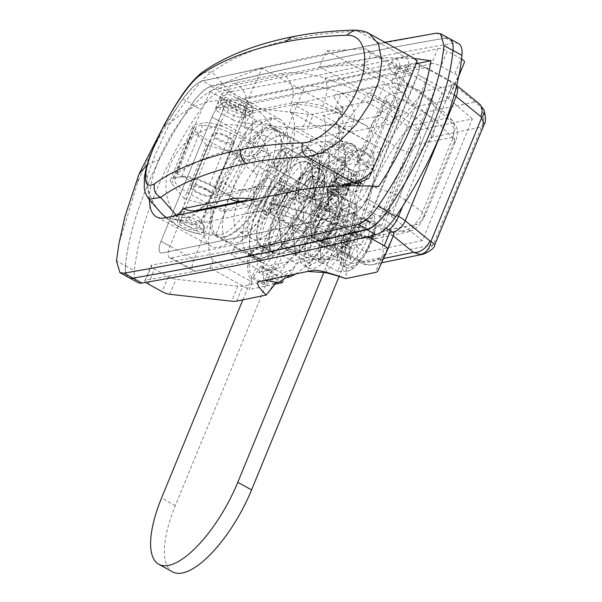 <?xml version="1.0" encoding="UTF-8"?>
<svg xmlns="http://www.w3.org/2000/svg" width="602" height="602" viewBox="0 0 602 602"><rect width="100%" height="100%" fill="white"/><g stroke="black" fill="none" stroke-linecap="round" stroke-linejoin="round"><path stroke-width="0.45" stroke-dasharray="3.01 2.26" d="M318.089 174.648A12.138 4.447 118.9 0 1 306.757 186.417A12.138 4.447 118.9 0 1 307.148 176.913A12.138 4.447 118.9 0 1 318.473 165.144A12.138 4.447 118.9 0 1 318.089 174.648M264.12 144.916A12.138 4.447 118.9 0 1 252.795 156.686A12.138 4.447 118.9 0 1 253.179 147.181A12.138 4.447 118.9 0 1 264.511 135.412A12.138 4.447 118.9 0 1 264.12 144.916M299.352 178.523A29.43 10.783 118.9 0 1 327.157 150.214A29.43 10.783 118.9 0 1 325.878 173.037A29.43 10.783 118.9 0 1 298.773 201.73A29.43 10.783 118.9 0 1 299.352 178.523M317.352 167.988A30.476 11.167 -61.1 0 0 318.684 144.352A30.476 11.167 -61.1 0 0 289.893 173.662A30.476 11.167 -61.1 0 0 289.291 197.697A30.476 11.167 -61.1 0 0 317.352 167.988M239.709 143.148A22.071 8.089 118.9 0 1 259.853 121.559A22.071 8.089 118.9 0 1 259.605 139.039A22.071 8.089 118.9 0 1 238.588 160.147A22.071 8.089 118.9 0 1 239.709 143.148M327.992 232.229C305.222 219.452 264.007 208.533 253.043 212.378L273.955 161.396L280.555 149.319L283.625 137.82L304.537 86.838C315.538 82.888 356.256 95.011 378.583 108.879L327.992 232.229L366.121 252.178L416.005 130.551L378.583 108.879M273.955 161.396A25.751 9.436 118.9 0 1 255.933 173.895A25.751 9.436 118.9 0 1 257.242 154.067A25.751 9.436 118.9 0 1 280.743 128.873A25.751 9.436 118.9 0 1 283.625 137.82M267.01 247.121A48.198 17.661 -61.1 0 0 303.385 206.335A48.198 17.661 -61.1 0 0 307.833 162.081A48.198 17.661 -61.1 0 0 302.136 161.464A48.198 17.661 -61.1 0 0 265.76 202.249A48.198 17.661 -61.1 0 0 261.321 246.504A48.198 17.661 -61.1 0 0 267.01 247.121M278.997 253.728A48.198 17.661 -61.1 0 0 315.38 212.942A48.198 17.661 -61.1 0 0 319.82 168.688A48.198 17.661 -61.1 0 0 314.131 168.071A48.198 17.661 -61.1 0 0 277.755 208.856A48.198 17.661 -61.1 0 0 273.308 253.111A48.198 17.661 -61.1 0 0 278.997 253.728M223.304 237.173A61.163 22.417 -61.1 0 0 269.418 185.514A61.163 22.417 -61.1 0 0 275.189 129.287A61.163 22.417 -61.1 0 0 267.89 128.467A61.163 22.417 -61.1 0 0 221.679 180.337A61.163 22.417 -61.1 0 0 216.156 236.428A61.163 22.417 -61.1 0 0 223.304 237.173M262.449 258.235A60.704 22.251 -61.1 0 0 308.216 206.968A60.704 22.251 -61.1 0 0 313.943 151.17A60.704 22.251 -61.1 0 0 306.696 150.35A60.704 22.251 -61.1 0 0 260.832 201.828A60.704 22.251 -61.1 0 0 255.353 257.498A60.704 22.251 -61.1 0 0 262.449 258.235M149.416 199.691A72.842 26.699 118.9 0 1 158.808 159.876C172.548 125.374 201.008 91.09 218.18 88.351C220.783 87.839 229.437 91.496 244.156 99.315A72.616 26.616 118.9 0 1 245.947 100.105A72.616 26.616 118.9 0 1 248.4 143.404A72.616 26.616 118.9 0 1 213.078 207.058M182.918 98.939L191.918 103.89A36.79 13.485 118.9 0 1 211.761 85.988A13244.278 4854.046 -61.1 0 1 322.86 61.178A13244.278 4854.046 -61.1 0 1 445.57 38.129L436.57 33.17L313.868 56.227L202.769 81.029C196.726 82.76 190.112 88.727 182.918 98.939C164.933 125.171 149.86 152.998 137.7 182.414L118.903 243.833M212.167 208.089A72.616 26.616 118.9 0 1 192.663 224.862C176.883 219.655 167.687 217.307 165.083 217.826M219.286 246.986A72.202 26.458 -61.1 0 0 273.722 186.003A72.202 26.458 -61.1 0 0 280.524 119.632A72.202 26.458 -61.1 0 0 271.916 118.654A72.202 26.458 -61.1 0 0 217.36 179.885A72.202 26.458 -61.1 0 0 210.85 246.105A72.202 26.458 -61.1 0 0 219.286 246.986M378.613 186.424L357.49 190.789L355.067 192.294L357.46 196.877L365.7 202.347L384.58 212.22L391.323 216.427L441.981 92.911L435.381 88.351L416.855 77.62L408.796 71.713L406.531 66.807L408.976 65.242L244.156 99.315M391.323 216.427L422.469 240.529L472.352 118.903L416.005 130.551M422.469 240.529L366.121 252.178M441.981 92.911L472.352 118.903M359.537 185.8L357.49 190.789L192.663 224.862M416.23 63.744L408.976 65.242L360.982 182.271M414.251 58.477L377.514 57.491L347.489 61.622L218.18 88.351M290.954 186.733A84.619 31.011 -61.1 0 0 260.117 261.93L248.122 255.323A84.619 31.011 -61.1 0 0 252.215 282.045L213.243 260.568A84.619 31.011 118.9 0 1 219.459 197.313A84.619 31.011 118.9 0 1 268.785 125.141L307.757 146.61A84.619 31.011 118.9 0 0 278.967 180.126L290.954 186.733L293.866 191.82A70.637 25.886 -61.1 0 0 268.123 254.593L260.117 261.93M326.156 248.28A84.619 31.011 -61.1 0 0 357.001 173.083L348.994 180.419A70.637 25.886 -61.1 0 1 323.251 243.193L326.156 248.28L314.169 241.673L311.257 236.586A70.637 25.886 -61.1 0 0 337.007 173.812L348.994 180.419M311.257 236.586L323.251 243.193M479.064 103.649A14.719 10.407 -50.8 0 0 475.136 101.979L424.395 112.469L377.627 86.703L293.016 104.199L343.983 132.274L340.92 139.754L289.953 111.679A84.619 31.011 118.9 0 1 283.73 174.934A84.619 31.011 118.9 0 1 234.404 247.113L285.371 275.189L282.985 281.014M234.404 247.113L231.334 254.586L280.878 281.887M293.016 104.199L289.953 111.679M343.983 132.274L310.828 139.13L271.856 117.661L268.785 125.141M310.828 139.13L307.757 146.61M252.215 282.045L249.145 289.524L210.173 268.048L195.251 271.133A14.719 5.395 118.9 0 1 193.513 270.945A14.719 5.395 118.9 0 1 193.987 259.432L161.005 241.259A14.719 5.395 -61.1 0 0 160.538 252.78A14.719 5.395 -61.1 0 0 162.277 252.968L354.578 213.206A14.719 5.395 -61.1 0 0 366.573 198.758L417.525 74.52L366.573 198.758L396.688 215.35M213.243 260.568L210.173 268.048M271.856 117.661L256.934 120.746L223.952 102.573L416.26 62.819L223.952 102.573A14.719 5.395 -61.1 0 0 211.957 117.021L244.939 135.194L193.987 259.432M274.851 284.212L249.145 289.524M377.627 86.703A22.071 8.089 -61.1 0 0 369.485 92.467A103.01 37.753 -61.1 0 0 311.46 233.945A22.071 8.089 -61.1 0 0 313.341 236.812A22.071 8.089 -61.1 0 0 315.945 237.098L231.334 254.586M445.57 38.129A36.79 13.485 118.9 0 1 449.574 38.663M128.918 277.605A36.79 13.485 118.9 0 1 125.479 265.873L116.487 260.922M191.918 103.89A169.23 62.021 -61.1 0 0 125.479 265.873M232.951 107.525L223.952 102.573A14.719 5.395 -61.1 0 0 211.957 117.021L161.005 241.259A14.719 5.395 -61.1 0 0 160.538 252.78A14.719 5.395 -61.1 0 0 162.277 252.968L354.578 213.206A14.719 5.395 -61.1 0 0 366.573 198.758L375.565 203.717L426.525 79.479A14.719 5.395 -61.1 0 0 426.991 67.958A14.719 5.395 -61.1 0 0 425.253 67.77L232.951 107.525A14.719 5.395 -61.1 0 0 220.957 121.98L169.997 246.218A14.719 5.395 -61.1 0 0 169.531 257.731A14.719 5.395 -61.1 0 0 171.269 257.919L363.57 218.165A14.719 5.395 -61.1 0 0 375.565 203.717M402.73 206.23L449.513 92.144L417.525 74.52A14.719 5.395 -61.1 0 0 417.999 63.007A14.719 5.395 -61.1 0 0 416.26 62.819L448.249 80.442A7.359 2.047 22.3 0 1 450.477 81.902L475.136 101.979L480.516 107.073C484.414 113.289 484.768 119.918 481.592 126.969L433.32 244.668L384.407 254.774A3.68 1.347 118.9 0 1 383.662 254.255A84.619 31.011 118.9 0 1 431.325 138.039A3.68 1.347 118.9 0 1 432.68 137.075L481.592 126.969L484.151 124.396M340.92 139.754A84.619 31.011 118.9 0 1 345.006 166.476L337.007 173.812M285.371 275.189A84.619 31.011 -61.1 0 0 314.169 241.673M248.122 255.323L256.128 247.986L268.123 254.593M278.967 180.126L281.871 185.213A70.637 25.886 -61.1 0 0 256.128 247.986M244.939 135.194A14.719 5.395 118.9 0 1 256.934 120.746M357.001 173.083L345.006 166.476M281.871 185.213L293.866 191.82M423.379 254.149L433.32 244.668L434.84 244.63M483.857 109.767A14.719 7.992 -25.6 0 0 480.516 107.073M267.423 178.011A15.449 5.666 118.9 0 1 269.245 178.207A15.449 5.666 118.9 0 1 267.822 192.392A15.449 5.666 118.9 0 1 256.159 205.47A15.449 5.666 118.9 0 1 254.33 205.274A15.449 5.666 118.9 0 1 252.908 200.165A15.449 5.666 118.9 0 1 264.165 179.727A15.449 5.666 118.9 0 1 267.423 178.011M279.411 184.618A15.449 5.666 118.9 0 1 281.239 184.814A15.449 5.666 118.9 0 1 279.81 198.999A15.449 5.666 118.9 0 1 268.146 212.077A15.449 5.666 118.9 0 1 266.325 211.881A15.449 5.666 118.9 0 1 267.747 197.689A15.449 5.666 118.9 0 1 279.411 184.618M328.451 208.427A18.391 6.742 118.9 0 1 330.626 208.661A18.391 6.742 118.9 0 1 328.933 225.554A18.391 6.742 118.9 0 1 315.049 241.124A18.391 6.742 118.9 0 1 312.874 240.883A18.391 6.742 118.9 0 1 314.568 223.997A18.391 6.742 118.9 0 1 328.451 208.427M280.487 182A18.391 6.742 118.9 0 1 282.654 182.233A18.391 6.742 118.9 0 1 280.961 199.127A18.391 6.742 118.9 0 1 267.077 214.696A18.391 6.742 118.9 0 1 264.903 214.455A18.391 6.742 118.9 0 1 266.603 197.569A18.391 6.742 118.9 0 1 280.487 182M286.349 242.975A36.669 13.44 118.9 0 1 283.798 243.818A36.669 13.44 118.9 0 1 281.533 243.968L278.869 219.354A36.669 13.44 118.9 0 1 282.767 209.865L307.983 179.486A36.669 13.44 118.9 0 1 312.799 178.493L315.463 203.1A36.669 13.44 118.9 0 1 311.565 212.596L286.349 242.975L310.933 256.52A36.669 13.44 118.9 0 1 308.382 257.363A36.669 13.44 118.9 0 1 306.117 257.513L303.453 232.899A36.669 13.44 118.9 0 1 307.351 223.41L332.567 193.031A36.669 13.44 118.9 0 1 337.383 192.038L340.047 216.645A36.669 13.44 118.9 0 1 336.149 226.141L310.933 256.52M207.329 189.382A11.769 3.273 22.3 0 1 212.92 194.943A11.769 3.273 22.3 0 1 196.719 191.579A11.769 3.273 22.3 0 1 191.135 186.01A11.769 3.273 22.3 0 1 207.329 189.382M228.519 137.723A11.769 3.273 22.3 0 1 234.103 143.291A11.769 3.273 22.3 0 1 217.909 139.92A11.769 3.273 22.3 0 1 212.318 134.359A11.769 3.273 22.3 0 1 228.519 137.723M279.448 135.736A60.335 22.116 -61.1 0 0 233.907 186.801A60.335 22.116 -61.1 0 0 228.339 242.2A60.335 22.116 -61.1 0 0 235.465 242.975A60.335 22.116 -61.1 0 0 281.006 191.91A60.335 22.116 -61.1 0 0 286.567 136.504A60.335 22.116 -61.1 0 0 279.448 135.736M268.785 129.859A60.335 22.116 -61.1 0 0 223.252 180.924A60.335 22.116 -61.1 0 0 217.683 236.323A60.335 22.116 -61.1 0 0 224.809 237.098A60.335 22.116 -61.1 0 0 270.351 186.033A60.335 22.116 -61.1 0 0 275.912 130.634A60.335 22.116 -61.1 0 0 268.785 129.859M277.349 150.214A45.985 16.856 -61.1 0 0 242.644 189.133A45.985 16.856 -61.1 0 0 238.4 231.356A45.985 16.856 -61.1 0 0 243.825 231.943A45.985 16.856 -61.1 0 0 278.538 193.024A45.985 16.856 -61.1 0 0 282.782 150.801A45.985 16.856 -61.1 0 0 277.349 150.214M291.142 157.807A45.985 16.856 -61.1 0 0 256.429 196.734A45.985 16.856 -61.1 0 0 252.193 238.956A45.985 16.856 -61.1 0 0 257.618 239.543A45.985 16.856 -61.1 0 0 292.331 200.624A45.985 16.856 -61.1 0 0 296.568 158.401A45.985 16.856 -61.1 0 0 291.142 157.807M299.503 146.783A60.335 22.116 -61.1 0 0 253.961 197.847A60.335 22.116 -61.1 0 0 248.4 253.246A60.335 22.116 -61.1 0 0 255.526 254.021A60.335 22.116 -61.1 0 0 301.06 202.957A60.335 22.116 -61.1 0 0 306.629 147.558A60.335 22.116 -61.1 0 0 299.503 146.783M306.561 150.673A60.335 22.116 -61.1 0 0 261.027 201.738A60.335 22.116 -61.1 0 0 255.459 257.137A60.335 22.116 -61.1 0 0 262.585 257.912A60.335 22.116 -61.1 0 0 308.126 206.847A60.335 22.116 -61.1 0 0 313.687 151.448A60.335 22.116 -61.1 0 0 306.561 150.673M314.598 168.726A47.829 17.526 -61.1 0 0 278.5 209.203A47.829 17.526 -61.1 0 0 274.091 253.118A47.829 17.526 -61.1 0 0 279.734 253.735A47.829 17.526 -61.1 0 0 315.832 213.258A47.829 17.526 -61.1 0 0 320.241 169.343A47.829 17.526 -61.1 0 0 314.598 168.726M302.008 161.787A47.829 17.526 -61.1 0 0 265.903 202.264A47.829 17.526 -61.1 0 0 261.494 246.18A47.829 17.526 -61.1 0 0 267.145 246.797A47.829 17.526 -61.1 0 0 303.242 206.32A47.829 17.526 -61.1 0 0 307.652 162.405A47.829 17.526 -61.1 0 0 302.008 161.787M244.126 160.395L209.947 141.568A29.43 8.187 22.3 0 1 195.981 127.654A29.43 8.187 22.3 0 1 236.473 136.082L270.652 154.91L244.126 160.395L222.943 212.054L188.765 193.219A29.43 8.187 22.3 0 1 174.798 179.313A29.43 8.187 22.3 0 1 215.29 187.734L249.469 206.569L222.943 212.054M270.652 154.91L249.469 206.569M307.983 179.486L332.567 193.031M312.799 178.493L337.383 192.038M282.767 209.865L307.351 223.41M278.869 219.354L303.453 232.899M281.533 243.968L306.117 257.513M311.565 212.596L336.149 226.141M315.463 203.1L340.047 216.645M249.506 115.035A16.555 4.605 -157.7 0 0 250.176 114.847A16.555 4.605 -157.7 0 0 251.335 113.883A16.555 4.605 -157.7 0 0 240.71 104.643A16.555 4.605 -157.7 0 0 222.529 100.165A16.555 4.605 -157.7 0 0 220.701 101.317A16.555 4.605 -157.7 0 0 220.851 102.822A16.555 4.605 -157.7 0 0 233.523 111.551A16.555 4.605 -157.7 0 0 249.506 115.035M243.216 117.375A11.22 3.123 -157.7 0 0 243.667 117.255A11.22 3.123 -157.7 0 0 244.457 116.6A11.22 3.123 -157.7 0 0 237.256 110.332A11.22 3.123 -157.7 0 0 224.93 107.299A11.22 3.123 -157.7 0 0 223.696 108.082A11.22 3.123 -157.7 0 0 223.793 109.105A11.22 3.123 -157.7 0 0 232.387 115.02A11.22 3.123 -157.7 0 0 243.216 117.375M200.308 222.003A11.22 3.123 -157.7 0 0 201.55 221.22A11.22 3.123 -157.7 0 0 201.444 220.197A11.22 3.123 -157.7 0 0 192.858 214.282A11.22 3.123 -157.7 0 0 182.022 211.927A11.22 3.123 -157.7 0 0 181.571 212.047A11.22 3.123 -157.7 0 0 180.781 212.702A11.22 3.123 -157.7 0 0 187.982 218.97A11.22 3.123 -157.7 0 0 200.308 222.003M210.768 196.5A11.22 3.123 -157.7 0 0 212.009 195.718A11.22 3.123 -157.7 0 0 204.808 189.457A11.22 3.123 -157.7 0 0 192.482 186.424A11.22 3.123 -157.7 0 0 191.24 187.199A11.22 3.123 -157.7 0 0 198.442 193.468A11.22 3.123 -157.7 0 0 210.768 196.5M202.716 229.136A16.555 4.605 -157.7 0 0 204.537 227.985A16.555 4.605 -157.7 0 0 204.387 226.48A16.555 4.605 -157.7 0 0 191.714 217.751A16.555 4.605 -157.7 0 0 175.731 214.267A16.555 4.605 -157.7 0 0 175.069 214.455A16.555 4.605 -157.7 0 0 173.903 215.418A16.555 4.605 -157.7 0 0 184.528 224.659A16.555 4.605 -157.7 0 0 202.716 229.136M149.018 199.224L146.783 179.283C148.438 172.721 151.38 164.256 155.609 153.886L169.493 123.899A70.637 59.252 138.8 0 1 223.417 100.218A16.555 4.605 22.3 0 0 236.797 108.247A16.555 4.605 22.3 0 0 251.139 111.061A16.555 4.605 22.3 0 0 252.968 109.91A16.555 4.605 22.3 0 0 235.939 98.073C232.583 95.304 229.392 94.168 226.375 94.657L224.599 95.116L222.499 96.922L220.701 101.317M175.182 219.467L172.104 219.813L173.361 222.266A16.555 4.605 -157.7 0 0 186.748 230.295A16.555 4.605 -157.7 0 0 201.083 233.109A16.555 4.605 -157.7 0 0 202.912 231.958A16.555 4.605 -157.7 0 0 185.883 220.121L175.182 219.467L176.973 216.11A22.071 21.138 6.2 0 0 191.285 216.825A69.983 25.653 118.9 0 1 185.883 220.121M215.945 234.216A60.117 18.256 -62.4 0 0 219.813 234.923A60.117 18.256 -62.4 0 0 267.544 173.549A60.117 18.256 -62.4 0 0 274.422 130.453A60.117 18.256 -62.4 0 0 257.731 132.32A59.38 52.276 -35.2 0 0 170.208 164.94A59.38 52.276 -35.2 0 0 215.945 234.216L225.84 210.075L245.247 203.935L267.235 150.319L247.836 156.46L257.731 132.32M235.939 98.073A69.983 25.653 118.9 0 1 237.338 98.48A69.983 25.653 118.9 0 1 239.385 99.541A69.983 25.653 118.9 0 1 245.232 112.506L291.488 102.942A62.54 17.398 22.3 0 1 322.981 106.133L350.996 118.413A62.54 17.398 -157.7 0 0 290.548 105.23L250.101 113.597L244.239 127.895A31.387 27.873 -101.7 0 1 266.716 172.849A31.387 27.873 -101.7 0 1 222.439 181.029A69.983 25.653 118.9 0 1 209.835 198.818A69.983 25.653 118.9 0 1 202.972 206.584A69.983 25.653 118.9 0 1 199.721 209.82M198.562 210.903A69.983 25.653 118.9 0 1 191.285 216.825M232.756 142.877A11.22 3.123 -157.7 0 0 233.997 142.102A11.22 3.123 -157.7 0 0 226.796 135.834A11.22 3.123 -157.7 0 0 214.47 132.801A11.22 3.123 -157.7 0 0 213.236 133.584A11.22 3.123 -157.7 0 0 220.437 139.845A11.22 3.123 -157.7 0 0 232.756 142.877M413.281 57.897A70.637 25.886 -61.1 0 0 404.943 56.994L395.988 58.846C393.226 59.38 391.797 60.629 391.714 62.578L388.839 64.865L325.215 78.019A84.619 23.546 -157.7 0 0 281.548 73.414L235.292 82.978A22.071 19.595 78.3 0 1 245.232 112.506A69.983 25.653 118.9 0 1 244.239 127.895M319.203 66.664L362.035 64.655C367.98 62.442 370.644 58.529 370.034 52.916L366.746 49.304L365.271 48.845L326.803 50.816L319.203 66.664L399.299 110.798A29.43 8.187 22.3 0 1 385.333 96.884A29.43 8.187 22.3 0 1 388.576 94.838L404.491 91.549L417.051 61.517M368.943 178.335L369.794 176.16A63.278 23.192 118.9 0 1 362.133 179.298L351.004 181.977L361.125 183.053A29.43 8.187 22.3 0 1 353.953 173.391A29.43 8.187 22.3 0 1 357.204 171.344L373.12 168.056L404.491 91.549M379.824 151.704L363.909 155A29.43 8.187 -157.7 0 0 360.658 157.039A29.43 8.187 -157.7 0 0 374.632 170.953L294.528 126.819L288.727 143.667L366.016 186.251L368.733 185.333L399.803 195.597L399.562 196.244L422.551 212.1L452.967 137.933L455.225 127.744L452.418 120.483L447.008 118.105L413.612 125.013C408.096 125.698 401.587 138.829 397.644 148.069C403.385 150.997 408.043 152.306 411.61 151.997C414.65 146.557 417.239 143.946 419.376 144.171L452.772 137.271C454.796 137.113 455.12 138.979 453.742 142.877L455.368 141.854L452.967 137.933L431.958 117.24L399.803 195.597M369.794 176.16L373.12 168.056M348.37 185.13L351.004 181.977L350.402 182.06L353.953 173.391M223.417 100.218L222.499 96.922M163.383 126.465L169.493 123.899C191.654 92.603 201.482 78.516 212.107 71.871C233.147 56.731 261.735 45.421 297.862 37.941C315.553 34.284 335.72 32.079 358.356 31.319L369.274 33.644M239.385 99.541A22.071 21.138 6.2 0 0 228.467 90.563L226.375 94.657M222.439 181.029L216.577 195.326L257.031 186.966A62.54 17.398 22.3 0 1 317.472 200.15L287.583 192.452A62.54 17.398 -157.7 0 0 256.091 189.254L209.835 198.818A22.071 19.595 78.3 0 1 196.312 210.527M411.196 75.205L395.281 78.493A29.43 8.187 -157.7 0 0 392.037 80.54A29.43 8.187 -157.7 0 0 399.201 90.202L395.589 71.871L397.124 69.508C396.756 63.406 394.95 61.095 391.714 62.578M262.284 68.304C241.793 74.513 224.456 82.293 210.256 91.647C197.456 118 186.281 145.248 176.74 173.376C190.932 164.03 208.277 156.249 228.768 150.041C238.347 121.905 249.514 94.664 262.284 68.304L367.258 126.134L368.943 129.34L397.644 148.069L367.596 221.333L364.044 232.161L365.053 237.843L367.288 237.956L400.691 231.048L378.711 215.885L354.856 203.95C343.576 198.479 337.745 193.964 337.353 190.413L340.22 188.125L341.101 185.965M176.424 215.478L176.973 216.11L177.071 215.343M337.353 190.413L273.729 203.559L275.799 205.192L281.909 202.272L287.583 192.452M235.292 82.978C230.521 84.4 228.248 86.929 228.467 90.563L212.107 71.871L201.632 72.722M453.742 142.877L423.326 217.044C421.475 221.024 419.421 223.38 417.148 224.125L383.752 231.033C381.013 232.267 380.283 230.348 381.563 225.261L411.61 151.997M381.563 225.261C377.996 225.569 373.338 224.26 367.596 221.333L336.939 207.366L333.734 207.871L317.472 200.15M228.768 150.041L333.734 207.871M431.687 117.864L405.199 96.418L404.1 93.4L399.201 90.202M326.803 50.816L404.1 93.4M322.981 106.133C327.586 94.318 328.248 85.063 324.982 78.373L325.215 78.019M388.839 64.865C388.877 69.275 394.167 75.13 404.694 82.436L426.923 98.322L447.008 118.105C453.276 123.071 455.195 129.46 452.772 137.271M411.738 74.061L365.271 48.845M338.61 125.118L381.096 148.912L337.361 124.81L294.528 126.819M353.961 30.1L358.356 31.319L404.943 56.994C408.389 59.402 409.495 62.683 408.261 66.837A63.278 23.192 118.9 0 1 414.522 67.093M159.462 211.167A70.637 59.252 138.8 0 1 146.783 179.283L145.94 169.365M336.939 207.366A22.071 8.518 -65.5 0 0 337.73 225.396L337.73 225.396A22.071 8.518 -65.5 0 0 340.183 225.6L367.288 237.956L374.737 238.836L383.752 231.033M419.376 144.171C421.791 136.368 419.872 129.979 413.612 125.013L388.23 108.443A22.071 7.615 -56.9 0 0 368.943 129.34M350.996 118.413L367.258 126.134M431.958 117.24L434.509 107.359L432.101 100.466L426.923 98.322M405.199 96.418L406.96 82.73L404.694 82.436M365.053 237.843L374.737 238.836L408.141 231.928L400.691 231.048C408.344 231.477 418.736 222.83 422.551 212.1L424.944 216.02L419.421 224.952C417.111 226.864 417.261 228.933 408.141 231.928L417.148 224.125M378.711 215.885C387.583 214.899 394.536 208.352 399.562 196.244M354.856 203.95C360.214 201.843 364.835 195.635 368.733 185.333M361.125 183.053L366.016 186.251M340.22 188.125L347.234 185.815M423.326 217.044L424.944 216.02L455.368 141.854C456.79 137.896 457.437 135.014 457.317 133.208C458.318 131.01 456.685 126.766 452.418 120.483L432.101 100.466M247.836 156.46L206.245 145.022L184.25 198.637L225.84 210.075M206.245 145.022L193.648 129.821A22.071 6.14 22.3 0 1 192.407 126.239A22.071 6.14 22.3 0 1 194.845 124.712L203.739 122.868A22.071 6.14 22.3 0 1 231.672 130.724L267.235 150.319M184.25 198.637L171.66 183.444A22.071 6.14 22.3 0 1 170.419 179.863A22.071 6.14 22.3 0 1 172.857 178.327L181.744 176.491A22.071 6.14 22.3 0 1 209.684 184.34L245.247 203.935M288.727 143.667L327.195 141.696L329.076 141.169L335.449 137.248L339.829 130.634L338.602 125.118L337.361 124.81M210.256 91.647L250.101 113.597M176.74 173.376L216.577 195.326M246.557 108.796A11.039 3.07 22.3 0 1 234.434 105.809A11.039 3.07 22.3 0 1 227.345 99.654A11.039 3.07 22.3 0 1 228.564 98.886A11.039 3.07 22.3 0 1 240.687 101.866A11.039 3.07 22.3 0 1 247.768 108.029A11.039 3.07 22.3 0 1 246.557 108.796M196.673 230.415A11.039 3.07 22.3 0 1 184.551 227.436A11.039 3.07 22.3 0 1 177.47 221.273A11.039 3.07 22.3 0 1 178.689 220.505A11.039 3.07 22.3 0 1 190.811 223.492A11.039 3.07 22.3 0 1 197.892 229.648A11.039 3.07 22.3 0 1 196.673 230.415M431.8 128.504A169.23 62.021 -61.1 0 0 452.952 50.387A36.79 13.485 -61.1 0 0 451.342 40.266M448.972 38.332A36.79 13.485 -61.1 0 0 445.503 38.061A13244.278 4854.046 -61.1 0 0 211.483 86.44A36.79 13.485 -61.1 0 0 191.602 104.417A169.23 62.021 -61.1 0 0 125.434 265.753A36.79 13.485 -61.1 0 0 128.866 277.545A36.79 13.485 -61.1 0 0 132.891 278.079A13244.278 4854.046 -61.1 0 0 164.391 272.54M426.525 79.479L417.525 74.52A14.719 5.395 -61.1 0 0 417.999 63.007A14.719 5.395 -61.1 0 0 416.26 62.819L425.253 67.77M220.957 121.98L211.957 117.021L161.005 241.259L169.997 246.218M458.513 43.547A36.79 13.485 -61.1 0 0 454.495 43.013A13244.278 4854.046 -61.1 0 0 220.482 91.399A36.79 13.485 -61.1 0 0 200.601 109.368A169.23 62.021 -61.1 0 0 134.427 270.712A36.79 13.485 -61.1 0 0 137.858 282.504M295.371 254.21A3.68 1.347 -61.1 0 0 295.717 254.879A3.68 1.347 -61.1 0 0 296.154 254.924A3.68 1.347 -61.1 0 0 297.719 253.728L327.827 217.457A3.68 1.347 -61.1 0 0 329.723 212.83L326.54 183.444A3.68 1.347 -61.1 0 0 326.194 182.775A3.68 1.347 -61.1 0 0 324.2 183.934L294.085 220.197A3.68 1.347 -61.1 0 0 292.188 224.824L295.371 254.21L281.578 246.609A3.68 1.347 -61.1 0 0 281.924 247.279A3.68 1.347 -61.1 0 0 282.361 247.324A3.68 1.347 -61.1 0 0 283.926 246.128L314.033 209.857A3.68 1.347 -61.1 0 0 315.93 205.237L312.747 175.852A3.68 1.347 -61.1 0 0 312.408 175.182A3.68 1.347 -61.1 0 0 310.406 176.333L280.299 212.604A3.68 1.347 -61.1 0 0 278.402 217.224L281.578 246.609M273.03 270.08A66.22 24.268 -61.1 0 0 334.9 177.771A1.836 0.677 118.9 0 1 336.112 175.513L343.486 168.748A1.836 0.677 -61.1 0 0 344.713 166.423A82.775 30.341 -61.1 0 0 342.327 144.367A1.836 0.677 -61.1 0 0 342.207 144.247A1.836 0.677 -61.1 0 0 340.935 145.187L333.967 155.7A1.836 0.677 118.9 0 1 332.914 156.663A1.836 0.677 118.9 0 1 332.703 156.64A1.836 0.677 118.9 0 1 332.605 156.55A66.22 24.268 -61.1 0 0 329.121 153.232A66.22 24.268 -61.1 0 0 289.472 178.583A66.22 24.268 -61.1 0 0 259.432 244.69A1.836 0.677 118.9 0 1 258.213 246.948L250.846 253.713A1.836 0.677 -61.1 0 0 249.619 256.038A82.775 30.341 -61.1 0 0 252.005 278.094A1.836 0.677 -61.1 0 0 252.125 278.214A1.836 0.677 -61.1 0 0 252.343 278.237A1.836 0.677 -61.1 0 0 253.397 277.274L260.365 266.761A1.836 0.677 118.9 0 1 261.629 265.821A1.836 0.677 118.9 0 1 261.727 265.911A66.22 24.268 -61.1 0 0 265.211 269.229A66.22 24.268 -61.1 0 0 273.03 270.08M295.529 273.978A66.22 24.268 -61.1 0 0 348.693 185.371A1.836 0.677 118.9 0 1 349.905 183.106L357.279 176.348A1.836 0.677 -61.1 0 0 358.506 174.023A82.775 30.341 -61.1 0 0 356.113 151.967A1.836 0.677 -61.1 0 0 356 151.839A1.836 0.677 -61.1 0 0 354.728 152.788L347.76 163.3A1.836 0.677 118.9 0 1 346.707 164.263A1.836 0.677 118.9 0 1 346.489 164.241A1.836 0.677 118.9 0 1 346.391 164.15A66.22 24.268 -61.1 0 0 342.914 160.824A66.22 24.268 -61.1 0 0 303.265 186.176A66.22 24.268 -61.1 0 0 273.225 252.291A1.836 0.677 118.9 0 1 272.006 254.548L264.632 261.313A1.836 0.677 -61.1 0 0 263.413 263.638A82.775 30.341 -61.1 0 0 265.798 285.687A1.836 0.677 -61.1 0 0 265.911 285.815A1.836 0.677 -61.1 0 0 266.129 285.837A1.836 0.677 -61.1 0 0 267.183 284.874L274.151 274.361A1.836 0.677 118.9 0 1 275.423 273.413A1.836 0.677 118.9 0 1 275.52 273.511A66.22 24.268 -61.1 0 0 279.004 276.83A66.22 24.268 -61.1 0 0 286.823 277.68A66.22 24.268 -61.1 0 0 288.215 277.334M377.823 270.983L383.993 255.94A22.071 6.14 22.3 0 1 381.585 257.415L352.004 263.525A106.689 39.1 118.9 0 1 355.413 211.061C357.633 195.838 363.623 181.232 373.383 167.243A106.689 39.1 118.9 0 1 416.366 106.599L445.947 100.481A22.071 6.14 -157.7 0 0 448.355 99.006L458.295 77.267A7.359 2.047 -157.7 0 0 458.303 77.244A7.359 2.047 -157.7 0 0 454.811 73.768L441.048 66.182A7.359 2.047 -157.7 0 0 431.649 63.586L437.82 48.544A8829.519 2456.664 22.3 0 1 332.786 72.255A8829.519 2456.664 22.3 0 1 222.477 93.062L216.314 108.104A7.359 2.047 -157.7 0 0 215.411 108.631A7.359 2.047 -157.7 0 0 218.902 112.107L225.065 97.072A7.359 2.047 22.3 0 1 221.574 93.596A7.359 2.047 22.3 0 1 222.477 93.062M431.649 63.586A8829.519 2456.664 22.3 0 1 326.615 87.298A8829.519 2456.664 22.3 0 1 216.314 108.104M318.014 172.985A106.689 39.1 -61.1 0 0 322.996 115.449L341.236 111.679L335.239 108.375L378.342 99.465L384.339 102.769L402.572 98.999A106.689 39.1 118.9 0 0 356.918 164.948A47.091 17.262 -61.1 0 0 353.329 144.442A47.091 17.262 -61.1 0 0 347.768 143.84A47.091 17.262 -61.1 0 0 318.014 172.985C302.859 165.61 290.202 196.38 304.296 206.433A106.689 39.1 -61.1 0 1 258.634 272.382L272.428 279.983L242.847 286.093A22.071 6.14 22.3 0 1 237.865 286.153L175.95 279.26A7.359 2.047 22.3 0 1 168.297 276.627L154.541 269.041A7.359 2.047 22.3 0 1 151.049 265.565A7.359 2.047 22.3 0 1 151.952 265.038A8829.519 2456.664 -157.7 0 0 262.254 244.231A8829.519 2456.664 -157.7 0 0 367.288 220.52A7.359 2.047 22.3 0 1 376.686 223.116L371.517 235.713M367.37 236.706A7.359 2.047 -157.7 0 0 361.117 235.555A8829.519 2456.664 22.3 0 1 256.083 259.266A8829.519 2456.664 22.3 0 1 145.782 280.073A7.359 2.047 -157.7 0 0 144.879 280.607A7.359 2.047 -157.7 0 0 145.842 282.361M321.972 197.772A15.449 5.666 -61.1 0 0 333.636 184.694A15.449 5.666 -61.1 0 0 335.066 170.501A15.449 5.666 -61.1 0 0 333.237 170.306A15.449 5.666 -61.1 0 0 321.573 183.384A15.449 5.666 -61.1 0 0 320.151 197.569A15.449 5.666 -61.1 0 0 321.972 197.772M319.444 162.706A15.449 5.666 118.9 0 1 321.272 162.909A15.449 5.666 118.9 0 1 319.85 177.093A15.449 5.666 118.9 0 1 308.186 190.172A15.449 5.666 118.9 0 1 306.358 189.976A15.449 5.666 118.9 0 1 307.788 175.784A15.449 5.666 118.9 0 1 319.444 162.706M304.296 206.433A47.091 17.262 -61.1 0 0 307.878 226.939A47.091 17.262 -61.1 0 0 313.439 227.541A47.091 17.262 -61.1 0 0 343.2 198.389A106.689 39.1 118.9 0 0 338.211 255.933L319.978 259.703L325.336 246.624L339.129 254.225L336.45 260.756L342.749 259.454C345.992 260.433 347.015 266.806 345.834 278.568M316.614 210.85A30.168 11.054 118.9 0 1 313.048 210.459A30.168 11.054 118.9 0 1 315.832 182.76A30.168 11.054 118.9 0 1 338.602 157.227A30.168 11.054 118.9 0 1 342.162 157.619A30.168 11.054 118.9 0 1 339.385 185.318A30.168 11.054 118.9 0 1 316.614 210.85M272.428 279.983A106.689 39.1 -61.1 0 0 315.41 219.331L321.43 202.979L333.38 175.513A106.689 39.1 -61.1 0 0 336.789 123.049L307.208 129.167L313.379 114.124A22.071 6.14 22.3 0 1 308.397 114.177L246.481 107.291A7.359 2.047 22.3 0 1 238.828 104.65L225.065 97.072M258.634 272.382L276.875 268.612L282.233 255.534L325.336 246.624M339.129 254.225L296.026 263.134L293.347 269.673L287.049 270.975C282.33 273.594 275.4 281.608 266.257 295.018M307.81 271.434L313.981 256.399L319.978 259.703M313.981 256.399L270.877 265.309L276.875 268.612M386.048 228.271L376.686 223.116M383.993 255.94L393.934 234.193M352.004 263.525L338.211 255.933M378.342 99.465L384.512 84.423C394.694 88.855 400.714 106.72 395.446 116.908L401.745 115.607C406.463 112.98 413.393 104.966 422.536 91.557C407.012 86.018 396.44 83.211 390.811 83.121L335.103 94.642C332.778 96.373 335.397 100.827 342.959 108.006C341.77 119.775 342.801 126.142 346.045 127.12L352.343 125.818L349.664 132.357L335.871 124.757L378.974 115.847L384.339 102.769M335.239 108.375L341.409 93.34C351.591 97.765 357.611 115.629 352.343 125.818M324.967 272.601L336.45 260.756M395.446 116.908L392.767 123.448L349.664 132.357M422.536 91.557L452.117 85.439L445.947 100.481M342.959 108.006L341.966 106.599L343.178 109.707L342.959 108.006L313.379 114.124M341.236 111.679L335.871 124.757M356.918 164.948C340.04 157.92 327.375 188.689 343.2 198.389M402.572 98.999L416.366 106.599M238.828 104.65L232.665 119.693L218.902 112.107M232.665 119.693A7.359 2.047 -157.7 0 0 240.311 122.326L246.481 107.291M308.397 114.177L302.227 129.219L240.311 122.326M302.227 129.219A22.071 6.14 -157.7 0 0 307.208 129.167M322.996 115.449L336.789 123.049M437.82 48.544A7.359 2.047 22.3 0 1 447.218 51.147L441.048 66.182M454.811 73.768L460.974 58.725L447.218 51.147M460.974 58.725A7.359 2.047 22.3 0 1 461.553 59.056M448.355 99.006L454.525 83.971L464.458 62.224M454.525 83.971A22.071 6.14 22.3 0 1 452.117 85.439M290.239 275.069L293.347 269.673M282.233 255.534L296.026 263.134M264.707 280.344L270.877 265.309M392.767 123.448L378.974 115.847M172.623 571.9A84.619 31.011 118.9 0 1 175.325 505.672L286.62 234.306A84.619 31.011 118.9 0 1 355.586 151.23A84.619 31.011 118.9 0 1 365.58 152.314A84.619 31.011 118.9 0 1 362.878 218.541L339.129 276.446M242.824 299.864L272.826 226.713A84.619 31.011 118.9 0 1 341.801 143.63A84.619 31.011 118.9 0 1 351.786 144.713A84.619 31.011 118.9 0 1 349.085 210.948L324.162 271.72M339.919 189.434L343.501 222.552L309.578 263.413L305.989 230.303L339.919 189.434L326.126 181.842L329.715 214.952L295.785 255.82L292.203 222.702L326.126 181.842M305.989 230.303L292.203 222.702M343.501 222.552L329.715 214.952M309.578 263.413L295.785 255.82M367.709 222.04A25.751 9.436 118.9 0 1 370.757 222.371A25.751 9.436 118.9 0 1 368.379 246.015A25.751 9.436 118.9 0 1 348.942 267.815A25.751 9.436 118.9 0 1 345.902 267.484A25.751 9.436 118.9 0 1 348.272 243.833A25.751 9.436 118.9 0 1 367.709 222.04M364.353 220.189A25.751 9.436 118.9 0 1 367.393 220.52A25.751 9.436 118.9 0 1 365.023 244.164A25.751 9.436 118.9 0 1 345.586 265.964A25.751 9.436 118.9 0 1 342.538 265.632A25.751 9.436 118.9 0 1 344.916 241.989A25.751 9.436 118.9 0 1 364.353 220.189M345.638 189.833A44.149 16.179 -61.1 0 0 312.318 227.202A44.149 16.179 -61.1 0 0 308.239 267.739A44.149 16.179 -61.1 0 0 313.454 268.304A44.149 16.179 -61.1 0 0 346.775 230.935A44.149 16.179 -61.1 0 0 350.846 190.405A44.149 16.179 -61.1 0 0 345.638 189.833M340.837 187.192A44.149 16.179 -61.1 0 0 307.517 224.554A44.149 16.179 -61.1 0 0 303.446 265.091A44.149 16.179 -61.1 0 0 308.66 265.663A44.149 16.179 -61.1 0 0 341.981 228.293A44.149 16.179 -61.1 0 0 346.052 187.756A44.149 16.179 -61.1 0 0 340.837 187.192M282.12 188.772A13.003 4.763 -61.1 0 0 281.503 188.953A13.003 4.763 -61.1 0 0 273.203 198.028A13.003 4.763 -61.1 0 0 269.967 209.887A13.003 4.763 -61.1 0 0 272.638 211.881A13.003 4.763 -61.1 0 0 283.233 199.119A13.003 4.763 -61.1 0 0 282.12 188.772M273.632 214.839A15.208 5.576 118.9 0 1 271.841 214.643A15.208 5.576 118.9 0 1 270.509 212.506A15.208 5.576 118.9 0 1 274.294 198.63A15.208 5.576 118.9 0 1 284.001 188.02A15.208 5.576 118.9 0 1 284.723 187.801A15.208 5.576 118.9 0 1 286.514 187.997A15.208 5.576 118.9 0 1 285.115 201.963A15.208 5.576 118.9 0 1 273.632 214.839M342.884 219.85A15.208 5.576 -61.1 0 0 331.401 232.718A15.208 5.576 -61.1 0 0 330.001 246.685A15.208 5.576 -61.1 0 0 331.8 246.88A15.208 5.576 -61.1 0 0 343.275 234.005A15.208 5.576 -61.1 0 0 344.683 220.046A15.208 5.576 -61.1 0 0 342.884 219.85M331.454 210.075A18.391 6.742 118.9 0 1 333.621 210.316A18.391 6.742 118.9 0 1 331.928 227.202A18.391 6.742 118.9 0 1 318.044 242.772A18.391 6.742 118.9 0 1 315.869 242.538A18.391 6.742 118.9 0 1 317.57 225.645A18.391 6.742 118.9 0 1 331.454 210.075M320.219 233.599L328.015 237.888A18.391 6.742 -61.1 0 0 328.466 249.476A18.391 6.742 -61.1 0 0 330.633 249.71A18.391 6.742 -61.1 0 0 344.517 234.14A18.391 6.742 -61.1 0 0 346.218 217.254A18.391 6.742 -61.1 0 0 344.043 217.013A18.391 6.742 -61.1 0 0 329.053 235.073L321.257 230.784A18.391 6.742 -61.1 0 0 320.219 233.599L312.385 237.399A33.847 12.401 -61.1 0 0 313.213 258.717A33.847 12.401 -61.1 0 0 317.209 259.146A33.847 12.401 -61.1 0 0 342.756 230.498A33.847 12.401 -61.1 0 0 345.879 199.428A33.847 12.401 -61.1 0 0 341.883 198.991A33.847 12.401 -61.1 0 0 314.297 232.221L321.257 230.784M312.385 237.399L320.181 241.695A33.847 12.401 -61.1 0 0 321.009 263.006A33.847 12.401 -61.1 0 0 325.005 263.443A33.847 12.401 -61.1 0 0 350.552 234.795A33.847 12.401 -61.1 0 0 353.675 203.717A33.847 12.401 -61.1 0 0 349.679 203.288A33.847 12.401 -61.1 0 0 322.085 236.518L314.297 232.221M363.066 227.037L359.748 227.729L355.993 236.879A3.68 1.347 118.9 0 1 352.99 240.491L344.156 235.623L344.043 237.835L348.355 241.455L345.668 247.994L350.311 247.031A3.68 1.347 118.9 0 1 350.748 247.076A3.68 1.347 118.9 0 1 350.627 249.958L346.872 259.108L350.191 258.424L353.946 249.273A3.68 1.347 118.9 0 1 356.941 245.661L348.106 240.792L353.991 241.756L361.584 244.698L364.27 238.159L359.627 239.122A3.68 1.347 118.9 0 1 359.191 239.077A3.68 1.347 118.9 0 1 359.311 236.195L350.469 231.326L355.782 226.999L363.066 227.037L359.311 236.195M348.355 241.455L352.99 240.491M361.584 244.698L356.941 245.661M341.537 240.943L344.856 240.258L347.535 233.719L344.216 234.404L341.123 242.252L341.357 244.374L345.668 247.994M328.015 237.888L322.416 240.604A29.43 10.783 -61.1 0 0 320.512 248.656A29.43 10.783 -61.1 0 0 320.49 248.814A29.43 10.783 -61.1 0 0 326.615 259.522A29.43 10.783 -61.1 0 0 343.464 244.066A29.43 10.783 -61.1 0 0 354.187 217.909A29.43 10.783 -61.1 0 0 348.069 207.208A29.43 10.783 -61.1 0 0 341.274 210.963A29.43 10.783 -61.1 0 0 331.22 222.657A29.43 10.783 -61.1 0 0 324.079 236.104L329.053 235.073M320.181 241.695L322.416 240.604A29.43 10.783 -61.1 0 1 324.079 236.104L322.085 236.518M320.49 248.814L324.169 237.707L331.22 222.657L343.215 209.353L348.069 207.208L357.866 206.802L354.187 217.909L354.796 231.379L343.464 244.066L336.413 259.116L326.615 259.522L321.099 262.284L320.512 248.656M347.602 271.081A29.43 10.783 -61.1 0 0 354.39 267.326A29.43 10.783 -61.1 0 0 364.451 255.632A29.43 10.783 -61.1 0 0 375.159 229.633A29.43 10.783 -61.1 0 0 375.174 229.475A29.43 10.783 -61.1 0 0 369.056 218.767A29.43 10.783 -61.1 0 0 352.208 234.223A29.43 10.783 -61.1 0 0 341.477 260.38A29.43 10.783 -61.1 0 0 347.602 271.081L352.448 268.936L364.451 255.632L371.502 240.582L375.174 229.475L374.572 216.005L369.056 218.767L359.251 219.173L352.208 234.223L340.867 246.91L341.477 260.38L337.797 271.487L347.602 271.081M353.111 268.319L336.413 259.116M337.797 271.487L321.099 262.284M371.502 240.582L354.796 231.379M374.572 216.005L357.866 206.802M359.251 219.173L342.553 209.97M340.867 246.91L324.169 237.707M344.043 237.835L341.357 244.374M350.627 249.958L341.793 245.089L341.123 242.252L350.311 247.031M344.156 235.623L344.592 233.802L352.463 227.684L359.748 227.729M344.216 234.404L344.592 233.802M355.782 226.999L352.463 227.684M350.469 231.326L348.882 232.914L349.875 233.945L356.67 235.224L364.27 238.159M347.535 233.719L348.882 232.914M341.793 245.089L342.245 252.592L346.872 259.108M353.991 241.756L356.67 235.224M348.106 240.792L345.413 241.372L345.563 251.907L350.191 258.424M344.856 240.258L345.413 241.372M342.245 252.592L345.563 251.907M283.181 148.972A9.722 3.559 -61.1 0 0 282.722 149.108A9.722 3.559 -61.1 0 0 276.521 155.888A9.722 3.559 -61.1 0 0 274.098 164.76A9.722 3.559 -61.1 0 0 276.092 166.25A9.722 3.559 -61.1 0 0 284.016 156.708A9.722 3.559 -61.1 0 0 283.181 148.972M277.086 169.2A11.927 4.372 118.9 0 1 275.678 169.049A11.927 4.372 118.9 0 1 274.64 167.371A11.927 4.372 118.9 0 1 277.605 156.49A11.927 4.372 118.9 0 1 285.22 148.167A11.927 4.372 118.9 0 1 285.784 148.002A11.927 4.372 118.9 0 1 287.192 148.152A11.927 4.372 118.9 0 1 286.093 159.109A11.927 4.372 118.9 0 1 277.086 169.2M331.95 173.436A11.927 4.372 -61.1 0 0 322.95 183.535A11.927 4.372 -61.1 0 0 321.852 194.484A11.927 4.372 -61.1 0 0 323.259 194.642A11.927 4.372 -61.1 0 0 332.259 184.543A11.927 4.372 -61.1 0 0 333.365 173.594A11.927 4.372 -61.1 0 0 331.95 173.436M331.386 209.285A21.258 7.788 118.9 0 1 329.557 192.369A21.258 7.788 118.9 0 1 346.88 171.495A21.258 7.788 118.9 0 1 350.793 182.052A21.258 7.788 118.9 0 1 348.716 188.411A21.258 7.788 118.9 0 1 338.309 204.695L338.309 204.695A21.258 7.788 118.9 0 1 331.386 209.285M335.367 180.645L334.411 181.601L335.555 182.398L346.775 188.584L346.586 186.823L335.367 180.645L339.408 177.349L348.272 177.402A47.4 4.048 -2.2 0 1 344.954 178.087A47.686 42.336 -101.7 0 1 343.275 187.515L341.469 189.683L330.25 183.497L330.159 185.175L335.412 189.585A47.4 29.912 -81.3 0 1 334.148 192.918A47.4 29.912 -81.3 0 1 332.725 196.124A47.686 13.267 -157.7 0 0 338.791 196.214L338.979 197.975A47.686 42.336 -101.7 0 1 333.734 205.432A47.4 19.557 -130.8 0 0 337.052 204.748A47.686 42.336 78.3 0 0 342.297 197.29L344.096 195.123L332.876 188.938L337.353 189.675L346.594 193.257A47.4 45.413 8 0 0 348.069 190.036A47.4 45.413 8 0 0 349.28 186.718A47.686 13.267 22.3 0 1 346.775 188.584L335.005 182.21L340.032 183.136L349.28 186.718M348.272 177.402A47.686 42.336 -101.7 0 1 346.586 186.823M335.412 189.585A47.686 13.267 -157.7 0 0 341.469 189.683M318.217 206.922A25.751 9.436 118.9 0 1 315.35 206.682A25.751 9.436 118.9 0 1 317.442 183.189A25.751 9.436 118.9 0 1 336.992 161.155A25.751 9.436 118.9 0 1 340.205 161.584A25.751 9.436 118.9 0 1 337.541 185.363A25.751 9.436 118.9 0 1 318.217 206.922M327.608 189.299L330.919 188.614L333.606 182.075L330.287 182.767L327.36 190.089L339.107 196.282L327.541 189.908M346.594 193.257A47.686 13.267 22.3 0 1 344.096 195.123M330.159 185.175L327.48 191.714L332.725 196.124M338.979 197.975L327.759 191.79L327.571 190.036L327.48 191.714M330.25 183.497L330.513 182.406L336.097 178.034L344.954 178.087M339.408 177.349L336.097 178.034M337.353 189.675L340.032 183.136M332.876 188.938L331.258 189.284L331.424 196.824L337.052 204.748M327.759 191.79L328.105 197.509L333.734 205.432M328.105 197.509L331.424 196.824M333.606 182.075L334.411 181.601M330.919 188.614L331.258 189.284M137.7 182.414L138.987 174.129M147.204 164.813L158.808 159.876M435.381 88.351L384.58 212.22M365.7 202.347L416.855 77.62M315.945 237.098L362.713 262.863L383.497 258.567M393.226 235.909L388.794 232.297A7.359 2.047 -157.7 0 0 386.567 230.837L363.57 218.165M171.269 257.919L195.251 271.133M211.761 85.988L202.769 81.029M369.485 92.467L416.253 118.233A103.01 37.753 -61.1 0 0 358.228 259.71L311.46 233.945M454.171 95.011A22.071 6.14 -157.7 0 0 449.513 92.144A14.719 5.395 118.9 0 0 449.987 80.63L454.397 83.565A14.719 10.407 -50.8 0 0 450.477 81.902M432.68 137.075A18.391 16.329 78.3 0 0 424.395 112.469A22.071 8.089 -61.1 0 0 416.253 118.233A18.391 9.369 42.3 0 1 431.325 138.039M383.662 254.255A18.391 15.87 -13.4 0 1 358.228 259.71A22.071 8.089 -61.1 0 0 360.109 262.585A22.071 8.089 -61.1 0 0 362.713 262.863A18.391 16.329 78.3 0 0 373.142 264.534A18.391 16.329 78.3 0 0 384.407 254.774M388.794 232.297A14.719 10.407 -50.8 0 0 392.602 232.109M388.824 229.806A14.719 5.395 118.9 0 1 386.567 230.837M448.249 80.442A14.719 5.395 118.9 0 1 449.987 80.63L426.991 67.958M456.489 86.252A14.719 10.407 -50.8 0 0 454.397 83.565L456.692 85.431M236.473 136.082L215.29 187.734M209.947 141.568L188.765 193.219M173.361 222.266A70.637 59.252 138.8 0 1 166.242 217.585M281.548 73.414A22.071 19.595 78.3 0 1 291.488 102.942L290.548 105.23M363.909 155L388.576 94.838M348.671 185.055L353.178 181.149L357.204 171.344M399.299 110.798L374.632 170.953M257.031 186.966L256.091 189.254A22.071 19.595 78.3 0 1 242.568 200.963M395.281 78.493L399.307 68.681L408.261 66.837M254.149 199.412A84.619 23.546 22.3 0 1 273.729 203.559M388.23 108.443C367.995 95.44 346.918 85.416 324.982 78.373M273.519 203.86C296.365 208.661 318.586 215.915 340.183 225.6M291.601 36.94L297.862 37.941M397.124 69.508L399.307 68.681C400.541 64.534 399.435 61.254 395.988 58.846M357.626 183.204L362.133 179.298M171.66 183.444L193.648 129.821M209.684 184.34L231.672 130.724M181.744 176.491L203.739 122.868M172.857 178.327L194.845 124.712M329.076 141.169L374.053 165.949M327.195 141.696L373.503 167.213M335.449 137.248L376.626 159.936M370.034 52.916L411.211 75.604M362.035 64.655L405.771 88.757M445.503 38.061L454.495 43.013M211.483 86.44L220.482 91.399M191.602 104.417L200.601 109.368M125.434 265.753L134.427 270.712M334.9 177.771L348.693 185.371M253.397 277.274L267.183 284.874M332.605 156.55L346.391 164.15M333.967 155.7L347.76 163.3M259.432 244.69L273.225 252.291M258.213 246.948L272.006 254.548M250.846 253.713L264.632 261.313M249.619 256.038L263.413 263.638M252.005 278.094L265.798 285.687M260.365 266.761L274.151 274.361M261.727 265.911L275.52 273.511M336.112 175.513L349.905 183.106M343.486 168.748L357.279 176.348M344.713 166.423L358.506 174.023M342.327 144.367L356.113 151.967M340.935 145.187L354.728 152.788M283.926 246.128L297.719 253.728M314.033 209.857L327.827 217.457M315.93 205.237L329.723 212.83M312.747 175.852L326.54 183.444M310.406 176.333L324.2 183.934M280.299 212.604L294.085 220.197M278.402 217.224L292.188 224.824M151.952 265.038L145.782 280.073M323.47 152.9A26.488 9.707 -61.1 0 0 301.88 178.907A26.488 9.707 -61.1 0 0 304.16 199.977A26.488 9.707 -61.1 0 0 325.75 173.97A26.488 9.707 -61.1 0 0 323.47 152.9M315.41 219.331A50.771 18.609 -61.1 0 0 325.893 238.407A50.771 18.609 -61.1 0 0 355.413 211.061M373.383 167.243A50.771 18.609 -61.1 0 0 362.901 148.167A50.771 18.609 -61.1 0 0 333.38 175.513M236.676 301.135L242.847 286.093M381.585 257.415L375.415 272.45M169.787 294.303L175.95 279.26M237.865 286.153L231.695 301.188M148.37 284.084L154.541 269.041M168.297 276.627L162.134 291.661M361.117 235.555L367.288 220.52M362.878 218.541L349.085 210.948M286.62 234.306L272.826 226.713M175.325 505.672L161.532 498.072M347.151 232.011L355.993 236.879M350.785 234.253L359.627 239.122M345.104 244.404L353.946 249.273M343.313 165.083A25.337 9.286 -61.1 0 0 324.079 186.763A25.337 9.286 -61.1 0 0 322.025 209.88A25.337 9.286 -61.1 0 0 324.839 210.121A25.337 9.286 -61.1 0 0 343.855 188.908A25.337 9.286 -61.1 0 0 346.466 165.512A25.337 9.286 -61.1 0 0 343.313 165.083M331.077 191.105L342.297 197.29M332.048 181.33L343.275 187.515M252.795 156.686L306.757 186.417M327.157 150.214L318.684 144.352M259.853 121.559L280.743 128.873M319.82 168.688L307.833 162.081M313.943 151.17L275.189 129.287M280.524 119.632L245.947 100.105M210.85 246.105L156.573 216.938M161.577 130.002L183.271 98.412L193.287 86.726C201.82 79.667 203.273 80.977 203.363 80.623L384.934 42.275M255.353 257.498L216.156 236.428M273.308 253.111L261.321 246.504M406.531 66.807L358.92 182.903M357.738 185.777L355.067 192.294M381.57 262.788L373.142 264.534C368.575 265.437 364.233 264.79 360.109 262.585L313.341 236.812M169.531 257.731L193.513 270.945M238.588 160.147L255.933 173.895M298.773 201.73L289.291 197.697M264.511 135.412L318.473 165.144M269.245 178.207L281.239 184.814M282.654 182.233L330.626 208.661M234.103 143.291L212.92 194.943M228.339 242.2L217.683 236.323M252.193 238.956L238.4 231.356M255.459 257.137L248.4 253.246M274.091 253.118L261.494 246.18M320.241 169.343L307.652 162.405M313.687 151.448L306.629 147.558M296.568 158.401L282.782 150.801M286.567 136.504L275.912 130.634M195.981 127.654L174.798 179.313M212.318 134.359L191.135 186.01M264.903 214.455L312.874 240.883M254.33 205.274L266.325 211.881M264.165 179.727L254.225 187.568L252.908 200.165M243.667 117.255L250.176 114.847M212.009 195.718L201.55 221.22M201.444 220.197L204.387 226.48M252.968 109.91L251.335 113.883M204.537 227.985L202.912 231.958M165.926 217.653A70.637 70.637 0 0 0 219.813 234.923M244.457 116.6L233.997 142.102M360.658 157.039L385.333 96.884M223.696 108.082L213.236 133.584M274.422 130.453A70.637 70.637 0 0 0 237.338 98.48M392.037 80.54L395.597 71.864C393.136 70.923 396.929 74.543 406.96 82.73L431.085 99.646M202.972 206.584L196.305 210.527M248.295 200.617L251.99 200.812L275.596 205.147M275.799 205.192C297.019 209.662 317.66 216.396 337.73 225.396L365.06 237.85M350.402 182.06L347.181 185.845M348.708 184.874L348.242 185.168M173.903 215.418L172.104 219.813M181.571 212.047L175.069 214.455M191.24 187.199L180.781 212.702M223.793 109.105L220.851 102.822M170.419 179.863L192.407 126.239M227.345 99.654L177.47 221.273M247.768 108.029L197.892 229.648M128.866 277.545L129.362 277.815M281.924 247.279L295.717 254.879M332.703 156.64L346.489 164.241M329.121 153.232L342.914 160.824M252.125 278.214L265.911 285.815M261.629 265.821L275.423 273.413M265.211 269.229L279.004 276.83M342.207 144.247L356 151.839M312.408 175.182L326.194 182.775M321.272 162.909L335.066 170.501M307.878 226.939C302.761 223.982 299.104 219.843 296.914 214.523L295.334 209.368C293.776 201.309 294.965 192.219 298.908 182.097C305.214 168.756 312.16 150.161 336.089 141.974C342.034 140.725 347.783 141.545 353.329 144.442M313.048 210.459C317.435 214.109 319.369 216.359 318.849 217.217C318.262 216.253 319.12 211.505 321.43 202.979M328.022 187.485C334.832 172.797 349.22 158.627 350.974 158.905L342.162 157.619M327.879 272.337L324.847 272.586M306.358 189.976L320.151 197.569M276.032 282.887L277.304 281.608L272.172 283.851M215.411 108.631L221.574 93.596M144.879 280.607L151.049 265.565M365.58 152.314L351.786 144.713M367.393 220.52L370.757 222.371M308.239 267.739L303.446 265.091M269.967 209.887L270.509 212.506M281.503 188.953L284.001 188.02M330.001 246.685L271.841 214.643M346.218 217.254L333.621 210.316M321.009 263.006L313.213 258.717M353.675 203.717L345.879 199.428M328.466 249.476L315.869 242.538M344.683 220.046L286.514 187.997M341.274 210.963L343.215 209.353M354.39 267.326L352.448 268.936M350.846 190.405L346.052 187.756M342.538 265.632L345.902 267.484M359.191 239.077L349.875 233.945M341.432 241.944L350.748 247.076M274.098 164.76L274.64 167.371M282.722 149.108L285.22 148.167M321.852 194.484L275.678 169.049M340.205 161.584L346.466 165.512L350.876 171.374C351.613 171.051 351.591 174.61 350.793 182.052A47.829 47.829 0 0 1 338.309 204.695L333.719 208.495L328.7 210.625L322.025 209.88L315.35 206.682M333.365 173.594L287.192 148.152"/><path stroke-width="0.9" d="M147.204 164.813L138.987 174.129L124.9 216.645L118.903 243.833L116.487 260.922L119.926 272.646L123.967 273.18C200.805 259.891 278.884 243.592 358.198 224.275C364.27 222.514 370.907 216.494 378.109 206.223C395.89 180.186 410.805 152.592 422.845 123.463C434.614 94.604 441.665 68.643 443.998 45.571L440.574 33.712L436.57 33.17M149.416 199.691A72.842 26.699 118.9 0 0 156.573 216.938A72.842 26.699 118.9 0 0 165.083 217.826L294.393 191.09C316.125 186.394 344.201 184.837 378.613 186.424C391.774 167.025 403.287 145.496 413.153 121.83C421.867 100.722 427.789 80.352 430.927 60.704L416.23 63.744M213.078 207.058A72.616 26.616 118.9 0 1 212.167 208.089M430.927 60.704L414.251 58.477M280.878 281.887L282.3 282.669L274.851 284.212M282.985 281.014L282.3 282.669M440.574 33.712L449.574 38.663A36.79 13.485 118.9 0 1 452.997 50.523L443.998 45.571M378.109 206.223L387.109 211.182A169.23 62.021 -61.1 0 0 452.997 50.523M387.109 211.182A36.79 13.485 118.9 0 1 367.19 229.234L358.198 224.275M123.967 273.18L132.959 278.132A13244.278 4854.046 -61.1 0 0 367.19 229.234M129.362 277.815L137.858 282.504A36.79 13.485 -61.1 0 0 141.884 283.038L132.974 278.132A36.79 13.485 118.9 0 1 128.918 277.605L119.926 272.646M383.497 258.567L413.454 252.373A14.719 10.407 -50.8 0 0 429.896 240.845L430.964 241.304A14.719 11.182 95.8 0 1 420.091 254.398L423.379 254.149C430.942 250.823 434.764 247.648 434.84 244.63L430.964 241.304L481.668 117.683L484.136 124.441L434.84 244.63M484.136 124.441C486.002 121.928 485.912 117.036 483.857 109.767L483.857 109.767A14.719 7.992 -25.6 0 1 481.668 117.683L480.855 116.607A14.719 10.407 -50.8 0 0 479.064 103.649L456.692 85.431M393.226 235.909L413.454 252.373L420.091 254.398M199.721 209.82A69.983 25.653 118.9 0 1 198.562 210.903M369.274 33.644L378.545 44.127L381.788 60.764L378.861 81.375L370.102 103.288L356.414 124.14L339.618 141.327L321.551 152.908L306.862 156.866C284.227 157.619 264.06 159.831 246.368 163.488C210.256 170.976 181.669 182.286 160.621 197.418L149.018 199.224L159.462 211.167A70.637 70.637 0 0 0 165.926 217.653M341.101 185.965L344.502 184.385L353.457 182.534A70.637 25.886 -61.1 0 0 371.855 171.705L399.036 106.577L417.051 61.517A70.637 25.886 -61.1 0 0 413.281 57.897L369.35 33.689C366.693 31.65 361.561 30.454 353.961 30.1L353.961 30.1C330.822 30.868 310.038 33.14 291.601 36.94C254.405 44.548 224.411 56.475 201.632 72.722L201.632 72.722C189.246 83.159 178.922 97.772 163.383 126.465L152.87 149.191C150.44 155.474 149.07 158.138 145.94 169.365L147.008 166.43C143.577 182.466 146.075 188.26 154.481 183.821C175.739 168.53 204.612 157.107 241.101 149.544C259.078 145.834 279.546 143.592 302.513 142.825C321.167 142.614 347.557 115.125 358.145 87.809C369.952 60.493 365.565 34.209 346.617 35.285L353.961 30.1M177.071 215.343L183.798 208.525A22.071 19.595 78.3 0 0 196.305 210.527A22.071 19.595 78.3 0 0 196.312 210.527L242.568 200.963L248.295 200.617M346.617 35.285C323.643 36.052 303.167 38.295 285.205 42.005C248.694 49.567 219.82 60.998 198.585 76.273C188.494 84.852 176.664 101.821 163.104 127.18C155.376 142.411 150.011 155.497 147.008 166.43M413.281 57.897L417.216 60.945L417.051 61.517M371.855 171.705L369.794 176.16M344.502 184.385L348.671 185.055L357.626 183.204L353.457 182.534L306.862 156.866C302.46 153.518 301.015 148.837 302.513 142.825M198.585 76.273L201.632 72.722M176.424 215.478L160.621 197.418C155.241 194.295 153.201 189.765 154.481 183.821M163.104 127.18L163.383 126.465M347.234 185.815L348.37 185.13M164.391 272.54A13244.278 4854.046 -61.1 0 0 248.965 256.151A13244.278 4854.046 -61.1 0 0 366.904 229.701A36.79 13.485 -61.1 0 0 386.785 211.723A169.23 62.021 -61.1 0 0 431.8 128.504M141.884 283.038A13244.278 4854.046 -61.1 0 0 257.965 261.11A13244.278 4854.046 -61.1 0 0 375.896 234.66A36.79 13.485 -61.1 0 0 395.777 216.682A169.23 62.021 -61.1 0 0 461.945 55.339A36.79 13.485 -61.1 0 0 458.513 43.547L449.521 38.596A36.79 13.485 -61.1 0 0 448.972 38.332M451.342 40.266A36.79 13.485 -61.1 0 0 449.521 38.596M288.215 277.334A66.22 24.268 -61.1 0 0 295.529 273.978M324.847 272.586C328.037 273.097 335.036 275.091 345.834 278.568C330.31 273.03 319.737 270.223 314.109 270.132L258.408 281.653C256.076 283.384 258.694 287.839 266.257 295.018L236.676 301.135A22.071 6.14 -157.7 0 1 231.695 301.188L169.787 294.303A7.359 2.047 -157.7 0 1 162.134 291.661L148.37 284.084A7.359 2.047 -157.7 0 1 145.842 282.361M345.834 278.568L375.415 272.45A22.071 6.14 -157.7 0 0 377.823 270.983L387.763 249.236A7.359 2.047 -157.7 0 0 387.771 249.213A7.359 2.047 -157.7 0 0 384.279 245.736L370.516 238.159A7.359 2.047 -157.7 0 0 367.37 236.706M384.279 245.736L390.45 230.701L386.048 228.271M390.45 230.701A7.359 2.047 22.3 0 1 393.941 234.178A7.359 2.047 22.3 0 1 393.934 234.193L387.778 249.19M307.81 271.434L324.967 272.601M461.553 59.056A7.359 2.047 22.3 0 1 464.473 62.202A7.359 2.047 22.3 0 1 464.458 62.224L458.799 76.025L464.473 62.202M264.707 280.344L278.147 282.609L290.239 275.069M339.129 276.446L251.583 489.908A84.619 31.011 118.9 0 1 172.623 571.9L158.83 564.3A84.619 31.011 118.9 0 1 161.532 498.072L242.824 299.864M324.162 271.72L237.79 482.307A84.619 31.011 118.9 0 1 158.83 564.3M480.855 116.607L456.188 96.531L405.236 220.768L429.896 240.845M360.982 182.271L359.537 185.8M396.688 215.35L398.562 216.381L402.73 206.23M388.824 229.806A14.719 5.395 118.9 0 0 398.562 216.381A22.071 6.14 22.3 0 1 405.236 220.768A14.719 10.407 -50.8 0 1 392.602 232.109M456.489 86.252A14.719 10.407 -50.8 0 1 456.188 96.531A22.071 6.14 -157.7 0 0 454.171 95.011M166.242 217.585A70.637 59.252 138.8 0 1 159.462 211.167M183.798 208.525L230.054 198.961A84.619 23.546 22.3 0 1 254.149 199.412M285.205 42.005L291.601 36.94M246.368 163.488C241.492 160.17 239.731 155.527 241.101 149.544M230.054 198.961A22.071 19.595 78.3 0 0 242.568 200.963M366.904 229.701L375.896 234.66M453.005 50.417L461.945 55.339M386.785 211.723L395.777 216.682M371.517 235.713L370.516 238.159M251.583 489.908L237.79 482.307M436.616 33.163L384.934 42.275M138.987 174.129L161.577 130.002M358.92 182.903L357.738 185.777M381.57 262.788L423.379 254.149M483.857 109.767L479.064 103.649M145.94 169.365L144.412 177.033L144.277 188.418L145.18 192.331L147.114 196.621L149.01 199.224M348.708 184.874L348.242 185.168L348.671 185.055M357.626 183.204L368.943 178.335M266.257 295.018L276.032 282.887M393.941 234.178L387.771 249.213"/></g></svg>
